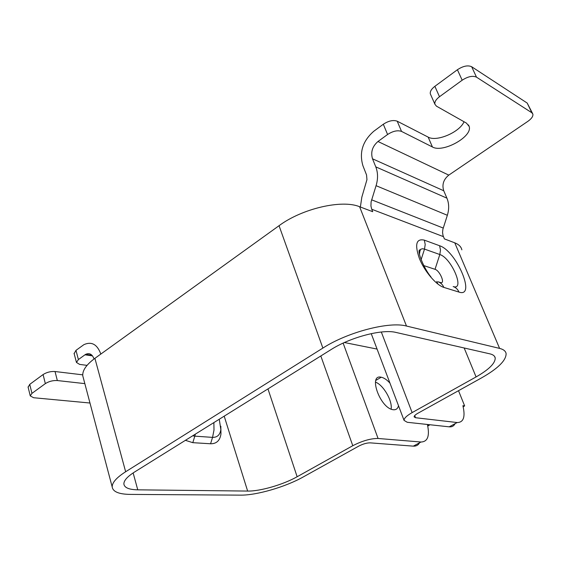 <?xml version="1.0" encoding="UTF-8"?>
<svg xmlns="http://www.w3.org/2000/svg" width="561" height="561" viewBox="0 0 561 561"><rect width="100%" height="100%" fill="white"/><g stroke="black" fill="none" stroke-linecap="round" stroke-linejoin="round"><path stroke-width="0.84" d="M429.116 424.663L429.326 425.203L427.755 426.058M414.719 415.568L415.54 417.721L414.116 416.858C414.088 415.911 415.322 414.726 417.819 413.303L481.45 377.946C497.986 368.535 506.197 360.428 506.106 353.612C505.678 351.109 503.512 349.37 499.599 348.402L406.48 326.039C389.348 321.243 347.771 332.028 322.87 348.079L125.643 471.752C116.541 477.586 112.06 482.656 112.193 486.955C112.908 491.766 118.932 494.248 130.264 494.402L240.459 495.139C256.58 495.391 285.57 486.92 303.305 476.92L358.731 446.128C363.002 443.94 366.817 442.853 370.155 442.853L413.324 446.142C416.136 446.311 418.204 445.196 419.551 442.79M461.871 249.848C461.156 246.735 458.786 244.4 454.768 242.829L444.375 238.888L443.029 235.529L442.559 232.485L442.874 229.309L447.348 215.284C449.235 209.176 449.095 203.468 446.921 198.166L443.744 190.761C441.823 184.653 443.506 179.443 448.793 175.116L527.929 121.302C531.576 118.694 533.223 116.295 532.866 114.093L531.849 112.761L476.492 77.159C472.699 75.469 467.93 76.478 462.18 80.209L439.494 96.723C436.03 99.374 434.495 101.878 434.887 104.213L436.437 106.155L466.429 123.097L469.192 126.498C472.713 136.695 442.804 153.188 432.426 146.975L401.536 131.414C397.567 130.033 392.917 131.064 387.588 134.5L377.974 141.498C372.371 146.379 370.548 152.143 372.511 158.805L443.744 190.761M83.393 378.156L82.776 375.828C82.32 370.477 86.366 364.643 94.907 358.332L279.048 225.697C302.12 208.517 342.119 199.309 359.601 206.729L372.707 211.7L371.74 209.26L443.428 236.651M344.405 342.526L377.069 349.075M343.129 343.108L378.072 438.471L420.981 442.019C427.629 441.766 429.81 436.093 427.517 425.007L429.326 425.203M389.965 383.142C386.915 379.783 384.012 377.812 381.249 377.216L381.08 377.188C368.114 374.117 379.972 407.693 392.735 409.649L393.317 409.747C396.052 410 397.777 408.66 398.506 405.722M224.204 416.164L247.639 491.071C260.206 491.338 283.207 484.641 297.141 476.745L352.785 445.707C362.28 440.848 370.709 438.436 378.072 438.471M247.639 491.071L137.761 489.83C129.044 489.662 124.416 487.726 123.883 484.017C123.778 480.609 127.34 476.612 134.563 472.011L331.018 349.615C350.401 337.217 382.406 328.858 395.982 332.435L489.949 353.865C493.112 354.615 494.865 355.99 495.209 357.995C495.307 363.269 488.933 369.58 476.079 376.936L412.132 412.601C406.669 415.736 403.983 418.338 404.06 420.392L407.279 422.293L449.2 426.837C451.921 427.089 453.891 426.03 455.104 423.653M185.418 440.329L192.802 442.671L210.571 443.772C216.553 443.828 220.017 440.532 220.964 433.891L220.887 428.793M391.115 409.13C392.623 400.87 383.359 384.902 375.456 382.111M100.826 354.068C97.256 344.342 91.604 341.207 83.884 344.664L75.966 350.366L78.4 359.559L85.553 354.398C89.409 352.638 92.235 354.159 94.045 358.963M84.837 383.626L57.334 380.547C52.937 380.33 48.94 381.354 45.343 383.619L31.949 393.373L30.245 395.884L33.604 397.728L89.97 403.015M82.726 374.846L55.034 371.522C50.644 371.27 46.661 372.28 43.078 374.559L45.343 383.619M28.134 387.223L29.747 384.362L43.078 374.559M75.966 350.366L74.15 353.654M87.046 365.365L79.641 364.405L76.464 362.448L78.4 359.559M372.511 158.805L375.786 166.869C378.016 172.648 378.114 178.917 376.073 185.684L371.087 201.89L370.947 206.062L371.74 209.26M464.024 121.737C459.803 132.179 436.563 142.115 428.169 137.122L397.216 121.197C393.247 119.781 388.619 120.79 383.317 124.24L373.773 131.267C362.672 141.007 359.054 152.487 362.918 165.712L366.543 174.955L366.957 179.632L361.838 197.128L360.379 207.023M532.536 113.399L527.2 103.07L471.668 66.738C467.867 65.006 463.113 66.009 457.397 69.739L434.873 86.317C431.43 88.982 429.915 91.499 430.329 93.869L430.729 94.781M443.849 287.4L458.989 292.085C476.492 298.122 456.409 250.928 439.607 245.746L424.319 240.136C416.171 238.348 414.544 244.512 419.432 258.621C424.642 271.531 436.304 285.198 443.849 287.4C442.608 284.553 440.651 282.667 437.959 281.762L440.476 282.513C445.63 284.385 439.936 270.661 435.027 269.315L423.779 265.591M415.54 417.721L457.173 422.545C463.589 422.475 465.497 416.858 462.902 405.687L464.655 405.94L463.169 406.746M458.512 390.687L464.655 405.94M359.601 206.729L406.48 326.039M454.768 242.829L499.599 348.402M94.907 358.332L125.643 471.752M279.048 225.697L322.87 348.079M267.962 388.899L297.141 476.745M320.815 355.969L352.785 445.707M133.139 472.93L137.761 489.83M381.312 332.014L412.132 412.601M436.767 281.384L437.875 284.069M464.171 347.988L476.079 376.936M84.928 354.804L92.502 355.863M55.034 371.522L57.334 380.547M29.747 384.362L31.949 393.373M371.599 199.807L443.218 228.054M428.169 137.122L432.426 146.975M457.397 69.739L462.18 80.209M434.873 86.317L439.494 96.723M527.2 103.07L531.849 112.761M471.668 66.738L476.492 77.159M376.073 185.684L447.348 215.284M375.786 166.869L446.921 198.166M377.974 141.498L448.793 175.116M383.317 124.24L387.588 134.5M397.216 121.197L401.536 131.414M435.027 269.315L439.817 254.533L424.516 249.105L421.073 259.764M419.186 252.513L420.799 249.203L422.608 248.726L424.516 249.105L425.203 244.484L424.319 240.136M439.607 245.746L440.49 250.01L439.817 254.533C451.521 258.004 465.399 290.9 453.162 286.545C455.82 287.442 457.762 289.287 458.989 292.085M210.571 443.772L212.556 437.377L194.814 436.149L192.802 442.671M195.368 434.13L194.814 436.149L192.696 435.799M213.881 422.594L213.993 430.049L212.556 437.377C217.31 437.461 220.073 434.852 220.838 429.565L220.852 426.248M449.2 426.837L457.173 422.545M413.324 446.142L420.981 442.019M494.514 356.347L495.209 357.995M82.776 375.828L112.193 486.955M371.228 333.634L404.06 420.392M85.553 354.398L92.025 355.309M468.484 124.928L469.192 126.498M375.835 380.4L381.249 377.216M28.057 386.901L30.245 395.884M74.052 353.283L76.464 362.448M430.329 93.869L434.887 104.213M430.946 276.875C423.927 268.754 416.108 249.287 420.126 249.82L419.432 254.28M219.267 419.242L220.838 429.565L220.964 433.891"/></g></svg>
